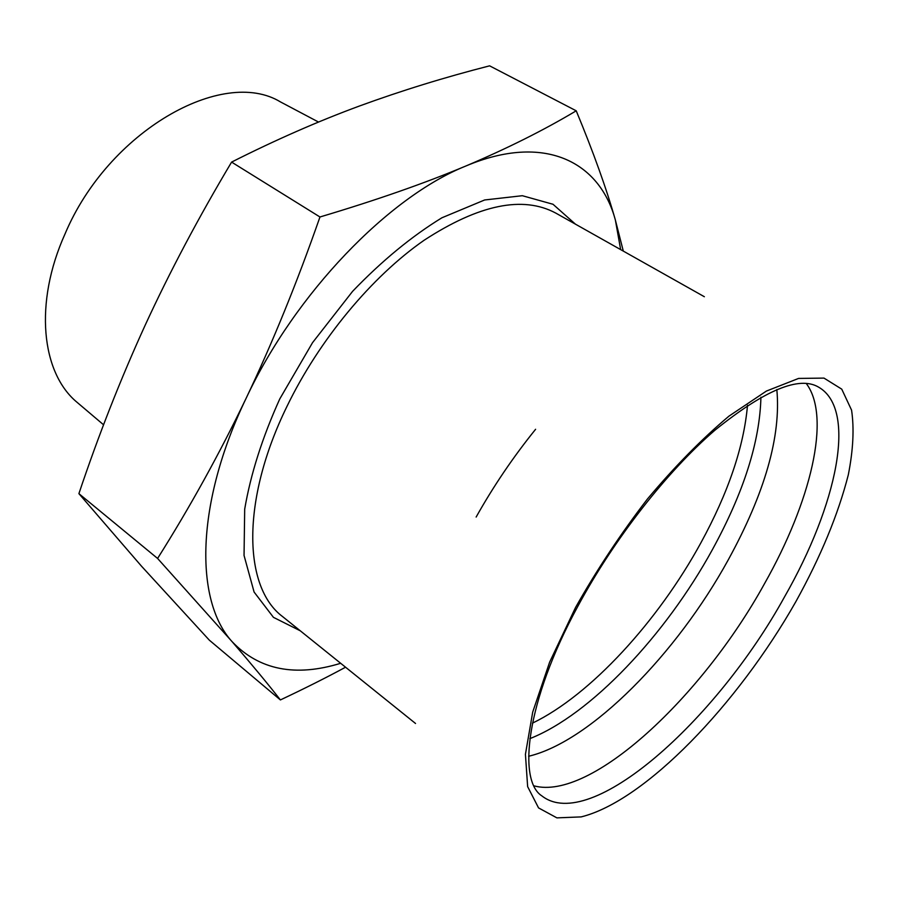 <?xml version="1.0" encoding="UTF-8"?>
<svg xmlns="http://www.w3.org/2000/svg" width="904" height="904" viewBox="0 0 904 904"><rect width="100%" height="100%" fill="white"/><g stroke="black" fill="none" stroke-linecap="round" stroke-linejoin="round"><path stroke-width="1.36" d="M476.137 517.054C493.505 486.115 513.325 456.859 535.597 429.287M776.83 389.545C781.18 436.056 764.976 492.849 728.217 559.915C676.768 653.694 590.945 741.461 528.625 756.264M529.846 738.647C590.764 714.68 665.841 634.687 712.42 549.598C743.676 492.465 759.846 441.683 760.919 397.218M806.323 383.567C831.612 417.252 810.549 502.296 764.524 583.645C702.34 696.69 591.058 801.215 534.049 785.87M78.445 403.489L77.1 402.348C41.403 372.923 33.787 303.236 65.031 233.921C108.288 131.114 222.723 66.738 280.443 101.903L282.003 102.728M340.672 663.287C295.382 677.186 259.222 670.011 232.181 641.75C194.507 600.798 195.479 503.302 246.137 398.268C295.235 293.337 388.754 196.801 465.967 165.963C544.095 133.035 599.612 161.262 615.375 220.056L620.652 249.606M623.297 251.097L615.375 220.056C606.539 188.868 593.487 152.448 576.221 110.808C543.948 130.108 507.189 148.493 465.967 165.963C424.688 183.275 376.007 200.281 319.959 216.983C297.213 282.184 272.601 342.605 246.137 398.268C219.435 453.842 189.919 507.234 157.59 558.446L232.181 641.75C251.651 664.316 267.731 683.706 280.398 699.933C304.06 688.78 325.779 677.876 345.554 667.22M280.398 699.933L209.299 640.134L141.544 566.232L78.897 493.64C98.559 435.084 120.616 379.002 145.081 325.406C169.658 272.002 198.496 217.57 231.593 162.098C275.46 139.962 318.14 121.238 359.622 105.949C401.432 90.671 444.768 77.292 489.606 65.834L576.221 110.808M319.959 216.983L231.593 162.098M157.59 558.446L78.897 493.64M795.927 601.522C820.73 556.638 838.189 514.399 848.314 474.815C853.206 449.955 854.291 428.394 851.568 410.133L841.748 389.149L823.985 378.098L798.582 378.426L766.4 391.07L728.963 416.145C702.024 438.779 674.847 466.396 647.445 498.997C620.788 533.654 596.821 569.814 575.543 607.488L549.632 662.157L532.705 712.103L525.427 754.309L527.642 786.627L538.558 807.916L556.898 817.871L581.17 816.9C645.106 801.046 737.63 704.431 795.927 601.522M818.538 387.104C857.647 409.41 836.968 505.223 784.593 596.764C716.488 720.578 590.199 833.884 541.869 795.893C517.766 780.706 525.495 702.374 577.882 606.222C614.053 538.987 667.22 471.278 714.962 430.18C764.727 390.031 799.249 375.668 818.538 387.104M747.506 405.342C743.845 446.813 728.296 492.635 700.894 542.818C658.067 621.24 590.538 695.176 532.411 723.166M415.535 723.482L282.647 616.63C243.368 587.453 240.803 500.714 286.963 406.404C319.112 339.927 371.883 276.466 424.225 240.181C479.063 204.496 522.907 195.467 555.768 213.084L704.363 296.727M575.452 224.169L553.011 204.27L522.331 195.705L484.634 199.976L441.909 217.785C411.693 236.283 381.917 260.815 352.571 291.359L312.535 342.661L279.788 398.901C262.341 437.491 250.634 474.25 244.69 509.167L244.046 555.463L254.092 592.041L273.437 617.342L300.252 630.789M77.1 402.348L103.576 424.801M280.443 101.903L318.524 122.051"/></g></svg>
